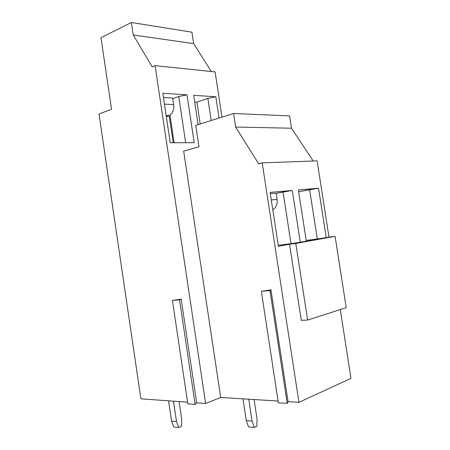 <?xml version="1.0" encoding="UTF-8"?>
<svg xmlns="http://www.w3.org/2000/svg" width="450" height="450" viewBox="0 0 450 450"><rect width="100%" height="100%" fill="white"/><g stroke="black" fill="none" stroke-linecap="round" stroke-linejoin="round"><path stroke-width="0.67" d="M278.359 402.789L287.229 403.363L269.977 290.565L261.332 291.223L278.359 402.789L261.332 291.223L269.977 290.565L270.968 289.879L261.332 291.223L270.968 289.879L269.977 290.565L287.229 403.363L288.073 401.653L270.968 289.879L288.073 401.653L298.941 402.328L262.204 162.889L258.615 163.744L235.637 127.052L233.572 113.513L195.733 125.353L198.973 146.807L183.679 151.116L220.703 397.474L278.089 401.034L220.703 397.474L183.679 151.116L198.973 146.807L195.733 125.353L233.572 113.513L235.637 127.052L258.615 163.744L262.204 162.889L317.109 160.841L328.995 237.172L326.233 237.667L318.527 188.173L298.665 191.739L309.634 189.619L317.295 238.978L309.634 189.619L318.527 188.173L298.384 189.928L306.326 241.245L300.291 242.331L292.275 190.457L276.131 193.326L283.033 191.964L291.004 243.686L283.033 191.964L292.275 190.457L270.124 192.386L292.275 190.457L300.291 242.331L291.004 243.686L306.326 241.245L298.384 189.928L318.527 188.173L326.233 237.667L317.295 238.978L335.098 236.357L295.802 243.444L307.626 320.068L301.264 320.304L289.553 244.26L335.098 236.357L328.995 237.172L317.109 160.841L262.204 162.889L298.941 402.328L288.073 401.653L287.229 403.363L278.359 402.789M196.678 402.829L181.204 299.154L179.528 299.869L195.126 404.421L196.678 402.829L205.616 403.464L220.703 397.474L205.616 403.464L155.064 65.633L215.1 71.921L221.979 117.141L215.1 71.921L155.064 65.633L205.616 403.464L196.678 402.829L195.126 404.421L179.528 299.869L181.204 299.154L172.423 300.386L179.528 299.869L172.423 300.386L181.204 299.154L196.678 402.829M187.83 403.881L172.423 300.386L187.83 403.881L195.126 404.421L187.83 403.881M178.706 427.5L176.496 421.532L171.546 421.037L173.751 426.96L178.706 427.5L173.751 426.96L171.546 421.037L176.496 421.532L173.475 401.169L176.496 421.532L178.706 427.5L181.44 426.358L178.706 427.5M168.547 400.815L171.546 421.037L168.547 400.815M179.072 401.569L181.721 419.406L181.44 426.358L181.721 419.406L179.072 401.569M257.017 418.849L256.888 426.234L257.017 418.849L254.093 399.544L257.017 418.849M248.76 399.212L252.079 421.104L254.301 427.444L256.888 426.234L254.301 427.444L248.473 426.87L246.257 420.581L242.972 398.852L246.257 420.581L248.473 426.87L254.301 427.444L252.079 421.104L246.257 420.581L252.079 421.104L248.76 399.212M191.925 32.186L193.657 43.633L211.32 71.522L193.657 43.633L191.925 32.186L131.372 22.5L191.925 32.186M162.804 93.24L170.218 142.751L194.197 142.667L186.986 94.854L162.804 93.24L186.986 94.854L178.723 96.519L186.986 94.854L194.197 142.667L170.218 142.751L162.804 93.24M169.189 115.796L166.331 116.764L169.189 115.796L166.151 115.588L168.868 115.684C172.474 113.856 174.077 110.16 173.678 104.603L164.436 104.124L173.678 104.603C174.077 110.16 172.474 113.856 168.868 115.684L169.189 115.796L173.227 142.74L169.189 115.796M172.783 98.663L178.723 96.519L172.783 98.663M163.446 97.498L172.693 98.061L173.678 104.603L172.693 98.061L163.446 97.498M169.982 115.144L174.122 142.734L169.982 115.144M185.67 142.695L178.723 96.519L185.67 142.695M194.692 102.004L196.914 102.127L207.838 98.364L215.826 96.784L193.686 95.304L198.107 124.605L193.686 95.304L215.826 96.784L207.838 98.364L211.196 120.516L207.838 98.364L196.914 102.127L200.216 123.947L196.914 102.127L194.692 102.004M219.06 118.052L215.826 96.784L219.06 118.052M140.889 398.835L99.017 114.008L111.544 109.254L100.986 37.693L131.372 22.5L133.228 34.965L193.657 43.633L133.228 34.965L152.207 66.831L155.064 65.633L152.207 66.831L133.228 34.965L131.372 22.5L100.986 37.693L111.544 109.254L99.017 114.008L140.889 398.835L187.577 402.176L140.889 398.835M313.194 160.987L291.521 128.222L235.637 127.052L291.521 128.222L289.609 115.881L233.572 113.513L289.609 115.881L291.521 128.222L313.194 160.987M350.983 378.366L298.941 402.328L350.983 378.366L340.273 309.594L350.983 378.366M278.257 245.362L291.004 243.686L278.257 245.362M276.109 193.179L270.321 193.697L276.109 193.179L277.065 199.384L276.109 193.179M271.288 199.963L277.065 199.384C277.599 204.047 276.176 207.529 272.801 209.829C276.176 207.529 277.599 204.047 277.065 199.384L271.288 199.963M306.208 240.452L317.295 238.978L306.208 240.452M346.224 307.682L307.626 320.068L346.224 307.682L335.098 236.357L346.224 307.682M278.398 246.268L289.553 244.26L278.398 246.268L270.124 192.386L278.398 246.268M301.264 320.304L307.626 320.068L295.802 243.444L289.553 244.26L301.264 320.304"/></g></svg>
